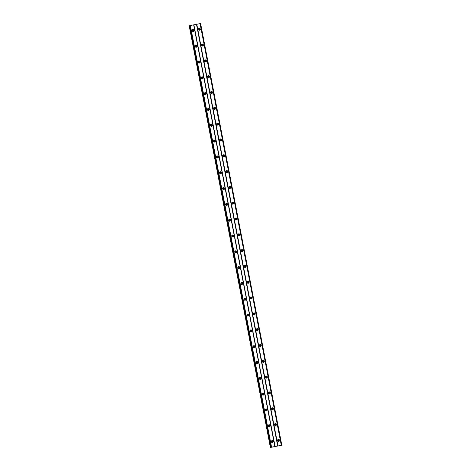 <?xml version="1.0" encoding="UTF-8"?>
<svg xmlns="http://www.w3.org/2000/svg" width="471" height="471" viewBox="0 0 471 471"><rect width="100%" height="100%" fill="white"/><g stroke="black" fill="none" stroke-linecap="round" stroke-linejoin="round"><path stroke-width="0.71" d="M278.92 440.326A0.606 0.595 -106.8 0 1 278.508 441.015A0.606 0.595 -106.8 0 1 277.749 440.55A0.606 0.595 -106.8 0 1 278.161 439.855A0.606 0.595 -106.8 0 1 278.92 440.326M277.984 439.943A0.606 0.595 -106.8 0 1 278.314 441.039M199.751 29.19A0.606 0.595 -106.8 0 1 199.339 29.879A0.606 0.595 -106.8 0 1 198.579 29.414A0.606 0.595 -106.8 0 1 198.992 28.725A0.606 0.595 -106.8 0 1 199.751 29.19M198.809 28.813A0.606 0.595 -106.8 0 1 199.139 29.903M202.795 45.004A0.606 0.595 -106.8 0 1 202.383 45.693A0.606 0.595 -106.8 0 1 201.623 45.228A0.606 0.595 -106.8 0 1 202.035 44.539A0.606 0.595 -106.8 0 1 202.795 45.004M201.859 44.627A0.606 0.595 -106.8 0 1 202.183 45.716M205.839 60.818A0.606 0.595 -106.8 0 1 205.427 61.507A0.606 0.595 -106.8 0 1 204.667 61.042A0.606 0.595 -106.8 0 1 205.079 60.347A0.606 0.595 -106.8 0 1 205.839 60.818M204.903 60.435A0.606 0.595 -106.8 0 1 205.232 61.53M208.883 76.626A0.606 0.595 -106.8 0 1 208.47 77.321A0.606 0.595 -106.8 0 1 207.711 76.85A0.606 0.595 -106.8 0 1 208.123 76.161A0.606 0.595 -106.8 0 1 208.883 76.626M207.946 76.249A0.606 0.595 -106.8 0 1 208.276 77.344M211.932 92.44A0.606 0.595 -106.8 0 1 211.52 93.128A0.606 0.595 -106.8 0 1 210.755 92.663A0.606 0.595 -106.8 0 1 211.167 91.975A0.606 0.595 -106.8 0 1 211.932 92.44M210.99 92.063A0.606 0.595 -106.8 0 1 211.32 93.158M214.976 108.253A0.606 0.595 -106.8 0 1 214.564 108.942A0.606 0.595 -106.8 0 1 213.805 108.477A0.606 0.595 -106.8 0 1 214.217 107.788A0.606 0.595 -106.8 0 1 214.976 108.253M214.034 107.877A0.606 0.595 -106.8 0 1 214.364 108.966M218.02 124.067A0.606 0.595 -106.8 0 1 217.608 124.756A0.606 0.595 -106.8 0 1 216.848 124.291A0.606 0.595 -106.8 0 1 217.261 123.602A0.606 0.595 -106.8 0 1 218.02 124.067M217.084 123.69A0.606 0.595 -106.8 0 1 217.414 124.78M221.064 139.881A0.606 0.595 -106.8 0 1 220.652 140.57A0.606 0.595 -106.8 0 1 219.892 140.105A0.606 0.595 -106.8 0 1 220.304 139.416A0.606 0.595 -106.8 0 1 221.064 139.881M220.128 139.504A0.606 0.595 -106.8 0 1 220.457 140.594M224.108 155.695A0.606 0.595 -106.8 0 1 223.696 156.384A0.606 0.595 -106.8 0 1 222.936 155.919A0.606 0.595 -106.8 0 1 223.348 155.224A0.606 0.595 -106.8 0 1 224.108 155.695M223.172 155.312A0.606 0.595 -106.8 0 1 223.501 156.407M227.157 171.503A0.606 0.595 -106.8 0 1 226.745 172.198A0.606 0.595 -106.8 0 1 225.98 171.727A0.606 0.595 -106.8 0 1 226.392 171.038A0.606 0.595 -106.8 0 1 227.157 171.503M226.215 171.126A0.606 0.595 -106.8 0 1 226.545 172.221M230.201 187.317A0.606 0.595 -106.8 0 1 229.789 188.011A0.606 0.595 -106.8 0 1 229.03 187.54A0.606 0.595 -106.8 0 1 229.442 186.852A0.606 0.595 -106.8 0 1 230.201 187.317M229.259 186.94A0.606 0.595 -106.8 0 1 229.589 188.035M233.245 203.131A0.606 0.595 -106.8 0 1 232.833 203.819A0.606 0.595 -106.8 0 1 232.073 203.354A0.606 0.595 -106.8 0 1 232.486 202.665A0.606 0.595 -106.8 0 1 233.245 203.131M232.309 202.754A0.606 0.595 -106.8 0 1 232.639 203.849M236.289 218.944A0.606 0.595 -106.8 0 1 235.877 219.633A0.606 0.595 -106.8 0 1 235.117 219.168A0.606 0.595 -106.8 0 1 235.529 218.479A0.606 0.595 -106.8 0 1 236.289 218.944M235.353 218.568A0.606 0.595 -106.8 0 1 235.683 219.657M239.339 234.758A0.606 0.595 -106.8 0 1 238.921 235.447A0.606 0.595 -106.8 0 1 238.161 234.982A0.606 0.595 -106.8 0 1 238.573 234.293A0.606 0.595 -106.8 0 1 239.339 234.758M238.397 234.381A0.606 0.595 -106.8 0 1 238.726 235.471M242.382 250.572A0.606 0.595 -106.8 0 1 241.97 251.261A0.606 0.595 -106.8 0 1 241.205 250.796A0.606 0.595 -106.8 0 1 241.623 250.101A0.606 0.595 -106.8 0 1 242.382 250.572M241.44 250.189A0.606 0.595 -106.8 0 1 241.77 251.284M245.426 266.386A0.606 0.595 -106.8 0 1 245.014 267.075A0.606 0.595 -106.8 0 1 244.255 266.604A0.606 0.595 -106.8 0 1 244.667 265.915A0.606 0.595 -106.8 0 1 245.426 266.386M244.49 266.003A0.606 0.595 -106.8 0 1 244.814 267.098M248.47 282.194A0.606 0.595 -106.8 0 1 248.058 282.888A0.606 0.595 -106.8 0 1 247.299 282.417A0.606 0.595 -106.8 0 1 247.711 281.729A0.606 0.595 -106.8 0 1 248.47 282.194M247.534 281.817A0.606 0.595 -106.8 0 1 247.864 282.912M251.514 298.008A0.606 0.595 -106.8 0 1 251.102 298.696A0.606 0.595 -106.8 0 1 250.342 298.231A0.606 0.595 -106.8 0 1 250.755 297.542A0.606 0.595 -106.8 0 1 251.514 298.008M250.578 297.631A0.606 0.595 -106.8 0 1 250.908 298.726M254.564 313.821A0.606 0.595 -106.8 0 1 254.152 314.51A0.606 0.595 -106.8 0 1 253.386 314.045A0.606 0.595 -106.8 0 1 253.798 313.356A0.606 0.595 -106.8 0 1 254.564 313.821M253.622 313.445A0.606 0.595 -106.8 0 1 253.951 314.534M257.608 329.635A0.606 0.595 -106.8 0 1 257.195 330.324A0.606 0.595 -106.8 0 1 256.436 329.859A0.606 0.595 -106.8 0 1 256.848 329.17A0.606 0.595 -106.8 0 1 257.608 329.635M256.666 329.258A0.606 0.595 -106.8 0 1 256.995 330.348M260.651 345.449A0.606 0.595 -106.8 0 1 260.239 346.138A0.606 0.595 -106.8 0 1 259.48 345.673A0.606 0.595 -106.8 0 1 259.892 344.978A0.606 0.595 -106.8 0 1 260.651 345.449M259.715 345.066A0.606 0.595 -106.8 0 1 260.039 346.161M263.695 361.263A0.606 0.595 -106.8 0 1 263.283 361.952A0.606 0.595 -106.8 0 1 262.524 361.481A0.606 0.595 -106.8 0 1 262.936 360.792A0.606 0.595 -106.8 0 1 263.695 361.263M262.759 360.88A0.606 0.595 -106.8 0 1 263.089 361.975M266.739 377.071A0.606 0.595 -106.8 0 1 266.327 377.766A0.606 0.595 -106.8 0 1 265.567 377.295A0.606 0.595 -106.8 0 1 265.98 376.606A0.606 0.595 -106.8 0 1 266.739 377.071M265.803 376.694A0.606 0.595 -106.8 0 1 266.133 377.789M269.789 392.885A0.606 0.595 -106.8 0 1 269.377 393.573A0.606 0.595 -106.8 0 1 268.611 393.108A0.606 0.595 -106.8 0 1 269.023 392.42A0.606 0.595 -106.8 0 1 269.789 392.885M268.847 392.508A0.606 0.595 -106.8 0 1 269.176 393.603M272.833 408.698A0.606 0.595 -106.8 0 1 272.421 409.387A0.606 0.595 -106.8 0 1 271.661 408.922A0.606 0.595 -106.8 0 1 272.073 408.233A0.606 0.595 -106.8 0 1 272.833 408.698M271.891 408.322A0.606 0.595 -106.8 0 1 272.22 409.411M275.876 424.512A0.606 0.595 -106.8 0 1 275.464 425.201A0.606 0.595 -106.8 0 1 274.705 424.736A0.606 0.595 -106.8 0 1 275.117 424.047A0.606 0.595 -106.8 0 1 275.876 424.512M274.94 424.135A0.606 0.595 -106.8 0 1 275.27 425.225M281.811 445.225L270.389 447.45L271.308 447.244L270.807 447.326L189.66 25.634L190.361 25.487L200.611 23.55L281.811 445.225L270.86 447.309M277.56 440.562A1.007 0.995 73.2 0 0 278.832 441.339A1.007 0.995 73.2 0 0 279.515 440.191A1.007 0.995 73.2 0 0 278.249 439.408A1.007 0.995 73.2 0 0 277.56 440.562M278.726 441.362A1.007 0.995 73.2 0 0 278.149 439.449M198.391 29.426A1.007 0.995 73.2 0 0 199.657 30.203A1.007 0.995 73.2 0 0 200.346 29.055A1.007 0.995 73.2 0 0 199.08 28.278A1.007 0.995 73.2 0 0 198.391 29.426M199.557 30.226A1.007 0.995 73.2 0 0 198.98 28.313M201.435 45.24A1.007 0.995 73.2 0 0 202.701 46.017A1.007 0.995 73.2 0 0 203.39 44.869A1.007 0.995 73.2 0 0 202.124 44.091A1.007 0.995 73.2 0 0 201.435 45.24M202.601 46.04A1.007 0.995 73.2 0 0 202.024 44.127M204.479 61.053A1.007 0.995 73.2 0 0 205.75 61.831A1.007 0.995 73.2 0 0 206.433 60.682A1.007 0.995 73.2 0 0 205.168 59.899A1.007 0.995 73.2 0 0 204.479 61.053M205.644 61.854A1.007 0.995 73.2 0 0 205.068 59.941M207.528 76.867A1.007 0.995 73.2 0 0 208.794 77.644A1.007 0.995 73.2 0 0 209.483 76.49A1.007 0.995 73.2 0 0 208.211 75.713A1.007 0.995 73.2 0 0 207.528 76.867M208.688 77.668A1.007 0.995 73.2 0 0 208.111 75.749M210.572 92.675A1.007 0.995 73.2 0 0 211.838 93.452A1.007 0.995 73.2 0 0 212.527 92.304A1.007 0.995 73.2 0 0 211.255 91.527A1.007 0.995 73.2 0 0 210.572 92.675M211.732 93.482A1.007 0.995 73.2 0 0 211.155 91.562M213.616 108.489A1.007 0.995 73.2 0 0 214.882 109.266A1.007 0.995 73.2 0 0 215.571 108.118A1.007 0.995 73.2 0 0 214.305 107.341A1.007 0.995 73.2 0 0 213.616 108.489M214.782 109.296A1.007 0.995 73.2 0 0 214.205 107.376M216.66 124.303A1.007 0.995 73.2 0 0 217.932 125.08A1.007 0.995 73.2 0 0 218.615 123.932A1.007 0.995 73.2 0 0 217.349 123.155A1.007 0.995 73.2 0 0 216.66 124.303M217.826 125.103A1.007 0.995 73.2 0 0 217.249 123.19M219.704 140.117A1.007 0.995 73.2 0 0 220.976 140.894A1.007 0.995 73.2 0 0 221.658 139.746A1.007 0.995 73.2 0 0 220.393 138.969A1.007 0.995 73.2 0 0 219.704 140.117M220.87 140.917A1.007 0.995 73.2 0 0 220.293 139.004M222.754 155.93A1.007 0.995 73.2 0 0 224.019 156.708A1.007 0.995 73.2 0 0 224.708 155.56A1.007 0.995 73.2 0 0 223.437 154.776A1.007 0.995 73.2 0 0 222.754 155.93M223.913 156.731A1.007 0.995 73.2 0 0 223.336 154.818M225.797 171.744A1.007 0.995 73.2 0 0 227.063 172.521A1.007 0.995 73.2 0 0 227.752 171.367A1.007 0.995 73.2 0 0 226.486 170.59A1.007 0.995 73.2 0 0 225.797 171.744M226.957 172.545A1.007 0.995 73.2 0 0 226.38 170.626M228.841 187.552A1.007 0.995 73.2 0 0 230.107 188.335A1.007 0.995 73.2 0 0 230.796 187.181A1.007 0.995 73.2 0 0 229.53 186.404A1.007 0.995 73.2 0 0 228.841 187.552M230.007 188.359A1.007 0.995 73.2 0 0 229.43 186.439M231.885 203.366A1.007 0.995 73.2 0 0 233.157 204.143A1.007 0.995 73.2 0 0 233.84 202.995A1.007 0.995 73.2 0 0 232.574 202.218A1.007 0.995 73.2 0 0 231.885 203.366M233.051 204.173A1.007 0.995 73.2 0 0 232.474 202.253M234.929 219.18A1.007 0.995 73.2 0 0 236.201 219.957A1.007 0.995 73.2 0 0 236.889 218.809A1.007 0.995 73.2 0 0 235.618 218.032A1.007 0.995 73.2 0 0 234.929 219.18M236.095 219.981A1.007 0.995 73.2 0 0 235.518 218.067M237.979 234.994A1.007 0.995 73.2 0 0 239.244 235.771A1.007 0.995 73.2 0 0 239.933 234.623A1.007 0.995 73.2 0 0 238.662 233.846A1.007 0.995 73.2 0 0 237.979 234.994M239.138 235.794A1.007 0.995 73.2 0 0 238.561 233.881M241.022 250.808A1.007 0.995 73.2 0 0 242.288 251.585A1.007 0.995 73.2 0 0 242.977 250.437A1.007 0.995 73.2 0 0 241.711 249.654A1.007 0.995 73.2 0 0 241.022 250.808M242.188 251.608A1.007 0.995 73.2 0 0 241.605 249.695M244.066 266.621A1.007 0.995 73.2 0 0 245.332 267.398A1.007 0.995 73.2 0 0 246.021 266.245A1.007 0.995 73.2 0 0 244.755 265.467A1.007 0.995 73.2 0 0 244.066 266.621M245.232 267.422A1.007 0.995 73.2 0 0 244.655 265.503M247.11 282.429A1.007 0.995 73.2 0 0 248.382 283.212A1.007 0.995 73.2 0 0 249.065 282.058A1.007 0.995 73.2 0 0 247.799 281.281A1.007 0.995 73.2 0 0 247.11 282.429M248.276 283.236A1.007 0.995 73.2 0 0 247.699 281.317M250.154 298.243A1.007 0.995 73.2 0 0 251.426 299.02A1.007 0.995 73.2 0 0 252.115 297.872A1.007 0.995 73.2 0 0 250.843 297.095A1.007 0.995 73.2 0 0 250.154 298.243M251.32 299.05A1.007 0.995 73.2 0 0 250.743 297.13M253.204 314.057A1.007 0.995 73.2 0 0 254.47 314.834A1.007 0.995 73.2 0 0 255.158 313.686A1.007 0.995 73.2 0 0 253.887 312.909A1.007 0.995 73.2 0 0 253.204 314.057M254.364 314.858A1.007 0.995 73.2 0 0 253.787 312.944M256.248 329.871A1.007 0.995 73.2 0 0 257.513 330.648A1.007 0.995 73.2 0 0 258.202 329.5A1.007 0.995 73.2 0 0 256.936 328.723A1.007 0.995 73.2 0 0 256.248 329.871M257.413 330.671A1.007 0.995 73.2 0 0 256.836 328.758M259.291 345.685A1.007 0.995 73.2 0 0 260.557 346.462A1.007 0.995 73.2 0 0 261.246 345.314A1.007 0.995 73.2 0 0 259.98 344.531A1.007 0.995 73.2 0 0 259.291 345.685M260.457 346.485A1.007 0.995 73.2 0 0 259.88 344.572M262.335 361.498A1.007 0.995 73.2 0 0 263.607 362.276A1.007 0.995 73.2 0 0 264.29 361.122A1.007 0.995 73.2 0 0 263.024 360.344A1.007 0.995 73.2 0 0 262.335 361.498M263.501 362.299A1.007 0.995 73.2 0 0 262.924 360.38M265.385 377.306A1.007 0.995 73.2 0 0 266.651 378.089A1.007 0.995 73.2 0 0 267.34 376.935A1.007 0.995 73.2 0 0 266.068 376.158A1.007 0.995 73.2 0 0 265.385 377.306M266.545 378.113A1.007 0.995 73.2 0 0 265.968 376.194M268.429 393.12A1.007 0.995 73.2 0 0 269.695 393.897A1.007 0.995 73.2 0 0 270.383 392.749A1.007 0.995 73.2 0 0 269.112 391.972A1.007 0.995 73.2 0 0 268.429 393.12M269.589 393.927A1.007 0.995 73.2 0 0 269.012 392.007M271.473 408.934A1.007 0.995 73.2 0 0 272.738 409.711A1.007 0.995 73.2 0 0 273.427 408.563A1.007 0.995 73.2 0 0 272.161 407.786A1.007 0.995 73.2 0 0 271.473 408.934M272.638 409.741A1.007 0.995 73.2 0 0 272.061 407.821M274.516 424.748A1.007 0.995 73.2 0 0 275.788 425.525A1.007 0.995 73.2 0 0 276.471 424.377A1.007 0.995 73.2 0 0 275.205 423.6A1.007 0.995 73.2 0 0 274.516 424.748M275.682 425.548A1.007 0.995 73.2 0 0 275.105 423.635M271.302 441.751A1.007 0.995 73.2 0 0 272.574 442.528A1.007 0.995 73.2 0 0 273.262 441.38A1.007 0.995 73.2 0 0 271.991 440.603A1.007 0.995 73.2 0 0 271.302 441.751M272.468 442.552A1.007 0.995 73.2 0 0 271.891 440.638M192.133 30.615A1.007 0.995 73.2 0 0 193.398 31.392A1.007 0.995 73.2 0 0 194.087 30.244A1.007 0.995 73.2 0 0 192.822 29.467A1.007 0.995 73.2 0 0 192.133 30.615M193.298 31.422A1.007 0.995 73.2 0 0 192.721 29.502M195.177 46.429A1.007 0.995 73.2 0 0 196.448 47.206A1.007 0.995 73.2 0 0 197.131 46.058A1.007 0.995 73.2 0 0 195.865 45.281A1.007 0.995 73.2 0 0 195.177 46.429M196.342 47.23A1.007 0.995 73.2 0 0 195.765 45.316M198.22 62.243A1.007 0.995 73.2 0 0 199.492 63.02A1.007 0.995 73.2 0 0 200.181 61.872A1.007 0.995 73.2 0 0 198.909 61.089A1.007 0.995 73.2 0 0 198.22 62.243M199.386 63.043A1.007 0.995 73.2 0 0 198.809 61.13M201.27 78.056A1.007 0.995 73.2 0 0 202.536 78.834A1.007 0.995 73.2 0 0 203.225 77.68A1.007 0.995 73.2 0 0 201.953 76.903A1.007 0.995 73.2 0 0 201.27 78.056M202.43 78.857A1.007 0.995 73.2 0 0 201.853 76.944M204.314 93.864A1.007 0.995 73.2 0 0 205.58 94.647A1.007 0.995 73.2 0 0 206.269 93.494A1.007 0.995 73.2 0 0 205.003 92.716A1.007 0.995 73.2 0 0 204.314 93.864M205.48 94.671A1.007 0.995 73.2 0 0 204.903 92.752M207.358 109.678A1.007 0.995 73.2 0 0 208.624 110.455A1.007 0.995 73.2 0 0 209.312 109.307A1.007 0.995 73.2 0 0 208.047 108.53A1.007 0.995 73.2 0 0 207.358 109.678M208.523 110.485A1.007 0.995 73.2 0 0 207.946 108.566M210.402 125.492A1.007 0.995 73.2 0 0 211.673 126.269A1.007 0.995 73.2 0 0 212.356 125.121A1.007 0.995 73.2 0 0 211.09 124.344A1.007 0.995 73.2 0 0 210.402 125.492M211.567 126.299A1.007 0.995 73.2 0 0 210.99 124.379M213.445 141.306A1.007 0.995 73.2 0 0 214.717 142.083A1.007 0.995 73.2 0 0 215.406 140.935A1.007 0.995 73.2 0 0 214.134 140.158A1.007 0.995 73.2 0 0 213.445 141.306M214.611 142.107A1.007 0.995 73.2 0 0 214.034 140.193M216.495 157.12A1.007 0.995 73.2 0 0 217.761 157.897A1.007 0.995 73.2 0 0 218.45 156.749A1.007 0.995 73.2 0 0 217.178 155.972A1.007 0.995 73.2 0 0 216.495 157.12M217.655 157.92A1.007 0.995 73.2 0 0 217.078 156.007M219.539 172.934A1.007 0.995 73.2 0 0 220.805 173.711A1.007 0.995 73.2 0 0 221.494 172.557A1.007 0.995 73.2 0 0 220.228 171.78A1.007 0.995 73.2 0 0 219.539 172.934M220.705 173.734A1.007 0.995 73.2 0 0 220.128 171.821M222.583 188.741A1.007 0.995 73.2 0 0 223.855 189.525A1.007 0.995 73.2 0 0 224.537 188.371A1.007 0.995 73.2 0 0 223.272 187.593A1.007 0.995 73.2 0 0 222.583 188.741M223.749 189.548A1.007 0.995 73.2 0 0 223.172 187.629M225.627 204.555A1.007 0.995 73.2 0 0 226.898 205.332A1.007 0.995 73.2 0 0 227.581 204.184A1.007 0.995 73.2 0 0 226.315 203.407A1.007 0.995 73.2 0 0 225.627 204.555M226.792 205.362A1.007 0.995 73.2 0 0 226.215 203.443M228.676 220.369A1.007 0.995 73.2 0 0 229.942 221.146A1.007 0.995 73.2 0 0 230.631 219.998A1.007 0.995 73.2 0 0 229.359 219.221A1.007 0.995 73.2 0 0 228.676 220.369M229.836 221.176A1.007 0.995 73.2 0 0 229.259 219.256M231.72 236.183A1.007 0.995 73.2 0 0 232.986 236.96A1.007 0.995 73.2 0 0 233.675 235.812A1.007 0.995 73.2 0 0 232.409 235.035A1.007 0.995 73.2 0 0 231.72 236.183M232.88 236.984A1.007 0.995 73.2 0 0 232.303 235.07M234.764 251.997A1.007 0.995 73.2 0 0 236.03 252.774A1.007 0.995 73.2 0 0 236.719 251.626A1.007 0.995 73.2 0 0 235.453 250.849A1.007 0.995 73.2 0 0 234.764 251.997M235.93 252.797A1.007 0.995 73.2 0 0 235.353 250.884M237.808 267.811A1.007 0.995 73.2 0 0 239.08 268.588A1.007 0.995 73.2 0 0 239.763 267.434A1.007 0.995 73.2 0 0 238.497 266.657A1.007 0.995 73.2 0 0 237.808 267.811M238.974 268.611A1.007 0.995 73.2 0 0 238.397 266.698M240.852 283.619A1.007 0.995 73.2 0 0 242.123 284.402A1.007 0.995 73.2 0 0 242.812 283.248A1.007 0.995 73.2 0 0 241.541 282.47A1.007 0.995 73.2 0 0 240.852 283.619M242.017 284.425A1.007 0.995 73.2 0 0 241.44 282.506M243.901 299.432A1.007 0.995 73.2 0 0 245.167 300.21A1.007 0.995 73.2 0 0 245.856 299.061A1.007 0.995 73.2 0 0 244.584 298.284A1.007 0.995 73.2 0 0 243.901 299.432M245.061 300.239A1.007 0.995 73.2 0 0 244.484 298.32M246.945 315.246A1.007 0.995 73.2 0 0 248.211 316.023A1.007 0.995 73.2 0 0 248.9 314.875A1.007 0.995 73.2 0 0 247.634 314.098A1.007 0.995 73.2 0 0 246.945 315.246M248.111 316.053A1.007 0.995 73.2 0 0 247.528 314.133M249.989 331.06A1.007 0.995 73.2 0 0 251.255 331.837A1.007 0.995 73.2 0 0 251.944 330.689A1.007 0.995 73.2 0 0 250.678 329.912A1.007 0.995 73.2 0 0 249.989 331.06M251.155 331.861A1.007 0.995 73.2 0 0 250.578 329.947M253.033 346.874A1.007 0.995 73.2 0 0 254.305 347.651A1.007 0.995 73.2 0 0 254.988 346.503A1.007 0.995 73.2 0 0 253.722 345.726A1.007 0.995 73.2 0 0 253.033 346.874M254.199 347.675A1.007 0.995 73.2 0 0 253.622 345.761M256.077 362.688A1.007 0.995 73.2 0 0 257.349 363.465A1.007 0.995 73.2 0 0 258.037 362.317A1.007 0.995 73.2 0 0 256.766 361.534A1.007 0.995 73.2 0 0 256.077 362.688M257.243 363.488A1.007 0.995 73.2 0 0 256.666 361.575M259.127 378.501A1.007 0.995 73.2 0 0 260.392 379.279A1.007 0.995 73.2 0 0 261.081 378.125A1.007 0.995 73.2 0 0 259.809 377.348A1.007 0.995 73.2 0 0 259.127 378.501M260.286 379.302A1.007 0.995 73.2 0 0 259.709 377.383M262.17 394.309A1.007 0.995 73.2 0 0 263.436 395.087A1.007 0.995 73.2 0 0 264.125 393.939A1.007 0.995 73.2 0 0 262.859 393.161A1.007 0.995 73.2 0 0 262.17 394.309M263.336 395.116A1.007 0.995 73.2 0 0 262.759 393.197M265.214 410.123A1.007 0.995 73.2 0 0 266.48 410.9A1.007 0.995 73.2 0 0 267.169 409.752A1.007 0.995 73.2 0 0 265.903 408.975A1.007 0.995 73.2 0 0 265.214 410.123M266.38 410.93A1.007 0.995 73.2 0 0 265.803 409.011M268.258 425.937A1.007 0.995 73.2 0 0 269.53 426.714A1.007 0.995 73.2 0 0 270.213 425.566A1.007 0.995 73.2 0 0 268.947 424.789A1.007 0.995 73.2 0 0 268.258 425.937M269.424 426.738A1.007 0.995 73.2 0 0 268.847 424.824M272.662 441.515A0.606 0.595 -106.8 0 1 272.25 442.204A0.606 0.595 -106.8 0 1 271.49 441.739A0.606 0.595 -106.8 0 1 271.902 441.05A0.606 0.595 -106.8 0 1 272.662 441.515M271.726 441.139A0.606 0.595 -106.8 0 1 272.055 442.228M193.493 30.38A0.606 0.595 -106.8 0 1 193.081 31.068A0.606 0.595 -106.8 0 1 192.321 30.603A0.606 0.595 -106.8 0 1 192.733 29.914A0.606 0.595 -106.8 0 1 193.493 30.38M192.557 30.003A0.606 0.595 -106.8 0 1 192.88 31.092M196.537 46.193A0.606 0.595 -106.8 0 1 196.124 46.882A0.606 0.595 -106.8 0 1 195.365 46.417A0.606 0.595 -106.8 0 1 195.777 45.728A0.606 0.595 -106.8 0 1 196.537 46.193M195.6 45.817A0.606 0.595 -106.8 0 1 195.93 46.906M199.58 62.007A0.606 0.595 -106.8 0 1 199.168 62.696A0.606 0.595 -106.8 0 1 198.409 62.231A0.606 0.595 -106.8 0 1 198.821 61.536A0.606 0.595 -106.8 0 1 199.58 62.007M198.644 61.624A0.606 0.595 -106.8 0 1 198.974 62.72M202.63 77.821A0.606 0.595 -106.8 0 1 202.218 78.51A0.606 0.595 -106.8 0 1 201.453 78.039A0.606 0.595 -106.8 0 1 201.865 77.35A0.606 0.595 -106.8 0 1 202.63 77.821M201.688 77.438A0.606 0.595 -106.8 0 1 202.018 78.533M205.674 93.629A0.606 0.595 -106.8 0 1 205.262 94.324A0.606 0.595 -106.8 0 1 204.502 93.853A0.606 0.595 -106.8 0 1 204.914 93.164A0.606 0.595 -106.8 0 1 205.674 93.629M204.732 93.252A0.606 0.595 -106.8 0 1 205.062 94.347M208.718 109.443A0.606 0.595 -106.8 0 1 208.306 110.132A0.606 0.595 -106.8 0 1 207.546 109.666A0.606 0.595 -106.8 0 1 207.958 108.978A0.606 0.595 -106.8 0 1 208.718 109.443M207.782 109.066A0.606 0.595 -106.8 0 1 208.105 110.161M211.762 125.257A0.606 0.595 -106.8 0 1 211.349 125.945A0.606 0.595 -106.8 0 1 210.59 125.48A0.606 0.595 -106.8 0 1 211.002 124.791A0.606 0.595 -106.8 0 1 211.762 125.257M210.825 124.88A0.606 0.595 -106.8 0 1 211.155 125.969M214.805 141.07A0.606 0.595 -106.8 0 1 214.393 141.759A0.606 0.595 -106.8 0 1 213.634 141.294A0.606 0.595 -106.8 0 1 214.046 140.605A0.606 0.595 -106.8 0 1 214.805 141.07M213.869 140.694A0.606 0.595 -106.8 0 1 214.199 141.783M217.855 156.884A0.606 0.595 -106.8 0 1 217.443 157.573A0.606 0.595 -106.8 0 1 216.678 157.108A0.606 0.595 -106.8 0 1 217.09 156.413A0.606 0.595 -106.8 0 1 217.855 156.884M216.913 156.502A0.606 0.595 -106.8 0 1 217.243 157.597M220.899 172.698A0.606 0.595 -106.8 0 1 220.487 173.387A0.606 0.595 -106.8 0 1 219.727 172.916A0.606 0.595 -106.8 0 1 220.14 172.227A0.606 0.595 -106.8 0 1 220.899 172.698M219.957 172.315A0.606 0.595 -106.8 0 1 220.287 173.41M223.943 188.506A0.606 0.595 -106.8 0 1 223.531 189.201A0.606 0.595 -106.8 0 1 222.771 188.73A0.606 0.595 -106.8 0 1 223.183 188.041A0.606 0.595 -106.8 0 1 223.943 188.506M223.007 188.129A0.606 0.595 -106.8 0 1 223.336 189.224M226.987 204.32A0.606 0.595 -106.8 0 1 226.575 205.009A0.606 0.595 -106.8 0 1 225.815 204.544A0.606 0.595 -106.8 0 1 226.227 203.855A0.606 0.595 -106.8 0 1 226.987 204.32M226.051 203.943A0.606 0.595 -106.8 0 1 226.38 205.038M230.031 220.134A0.606 0.595 -106.8 0 1 229.618 220.822A0.606 0.595 -106.8 0 1 228.859 220.357A0.606 0.595 -106.8 0 1 229.271 219.669A0.606 0.595 -106.8 0 1 230.031 220.134M229.094 219.757A0.606 0.595 -106.8 0 1 229.424 220.846M233.08 235.947A0.606 0.595 -106.8 0 1 232.668 236.636A0.606 0.595 -106.8 0 1 231.903 236.171A0.606 0.595 -106.8 0 1 232.315 235.482A0.606 0.595 -106.8 0 1 233.08 235.947M232.138 235.571A0.606 0.595 -106.8 0 1 232.468 236.66M236.124 251.761A0.606 0.595 -106.8 0 1 235.712 252.45A0.606 0.595 -106.8 0 1 234.952 251.985A0.606 0.595 -106.8 0 1 235.365 251.29A0.606 0.595 -106.8 0 1 236.124 251.761M235.182 251.384A0.606 0.595 -106.8 0 1 235.512 252.474M239.168 267.575A0.606 0.595 -106.8 0 1 238.756 268.264A0.606 0.595 -106.8 0 1 237.996 267.793A0.606 0.595 -106.8 0 1 238.408 267.104A0.606 0.595 -106.8 0 1 239.168 267.575M238.232 267.192A0.606 0.595 -106.8 0 1 238.561 268.287M242.212 283.383A0.606 0.595 -106.8 0 1 241.8 284.078A0.606 0.595 -106.8 0 1 241.04 283.607A0.606 0.595 -106.8 0 1 241.452 282.918A0.606 0.595 -106.8 0 1 242.212 283.383M241.276 283.006A0.606 0.595 -106.8 0 1 241.605 284.101M245.261 299.197A0.606 0.595 -106.8 0 1 244.843 299.886A0.606 0.595 -106.8 0 1 244.084 299.421A0.606 0.595 -106.8 0 1 244.496 298.732A0.606 0.595 -106.8 0 1 245.261 299.197M244.319 298.82A0.606 0.595 -106.8 0 1 244.649 299.915M248.305 315.011A0.606 0.595 -106.8 0 1 247.893 315.7A0.606 0.595 -106.8 0 1 247.128 315.234A0.606 0.595 -106.8 0 1 247.546 314.546A0.606 0.595 -106.8 0 1 248.305 315.011M247.363 314.634A0.606 0.595 -106.8 0 1 247.693 315.723M251.349 330.825A0.606 0.595 -106.8 0 1 250.937 331.513A0.606 0.595 -106.8 0 1 250.178 331.048A0.606 0.595 -106.8 0 1 250.59 330.359A0.606 0.595 -106.8 0 1 251.349 330.825M250.413 330.448A0.606 0.595 -106.8 0 1 250.737 331.537M254.393 346.638A0.606 0.595 -106.8 0 1 253.981 347.327A0.606 0.595 -106.8 0 1 253.221 346.862A0.606 0.595 -106.8 0 1 253.633 346.173A0.606 0.595 -106.8 0 1 254.393 346.638M253.457 346.262A0.606 0.595 -106.8 0 1 253.787 347.351M257.437 362.452A0.606 0.595 -106.8 0 1 257.025 363.141A0.606 0.595 -106.8 0 1 256.265 362.676A0.606 0.595 -106.8 0 1 256.677 361.981A0.606 0.595 -106.8 0 1 257.437 362.452M256.501 362.069A0.606 0.595 -106.8 0 1 256.83 363.165M260.487 378.26A0.606 0.595 -106.8 0 1 260.074 378.955A0.606 0.595 -106.8 0 1 259.309 378.484A0.606 0.595 -106.8 0 1 259.721 377.795A0.606 0.595 -106.8 0 1 260.487 378.26M259.545 377.883A0.606 0.595 -106.8 0 1 259.874 378.978M263.53 394.074A0.606 0.595 -106.8 0 1 263.118 394.763A0.606 0.595 -106.8 0 1 262.359 394.298A0.606 0.595 -106.8 0 1 262.771 393.609A0.606 0.595 -106.8 0 1 263.53 394.074M262.588 393.697A0.606 0.595 -106.8 0 1 262.918 394.792M266.574 409.888A0.606 0.595 -106.8 0 1 266.162 410.577A0.606 0.595 -106.8 0 1 265.403 410.111A0.606 0.595 -106.8 0 1 265.815 409.423A0.606 0.595 -106.8 0 1 266.574 409.888M265.638 409.511A0.606 0.595 -106.8 0 1 265.962 410.6M269.618 425.702A0.606 0.595 -106.8 0 1 269.206 426.39A0.606 0.595 -106.8 0 1 268.446 425.925A0.606 0.595 -106.8 0 1 268.859 425.236A0.606 0.595 -106.8 0 1 269.618 425.702M268.682 425.325A0.606 0.595 -106.8 0 1 269.012 426.414M270.389 447.45L189.189 25.775L189.613 25.681M270.807 447.326L189.66 25.634M281.434 445.336L200.21 23.621M200.522 23.568L281.723 445.242M200.087 23.638L281.293 445.313M277.99 445.943L196.79 24.268M196.489 24.327L277.69 446.002M275.082 446.502L193.881 24.822M193.658 24.863L274.864 446.537M271.561 447.167L190.361 25.487M270.978 447.285L189.778 25.605M190.202 25.522L271.402 447.197M270.484 447.421L189.283 25.746"/></g></svg>
